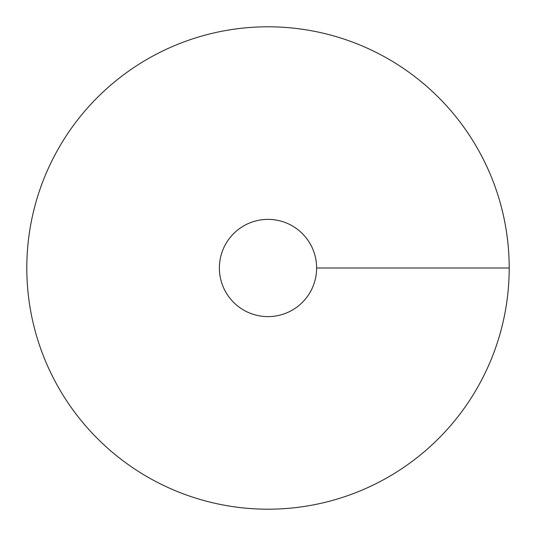 <?xml version="1.0" encoding="UTF-8"?>
<svg xmlns="http://www.w3.org/2000/svg" width="536" height="536" viewBox="0 0 536 536"><rect width="100%" height="100%" fill="white"/><g stroke="black" fill="none" stroke-linecap="round" stroke-linejoin="round"><path stroke-width="0.8" d="M268 509.2A241.2 241.2 0 0 0 476.886 147.4A241.2 241.2 0 0 0 59.114 147.4A241.2 241.2 0 0 0 268 509.2M268 316.615A48.615 48.615 0 0 0 310.103 243.692A48.615 48.615 0 0 0 225.897 243.692A48.615 48.615 0 0 0 268 316.615M509.2 268L316.615 268"/></g></svg>
